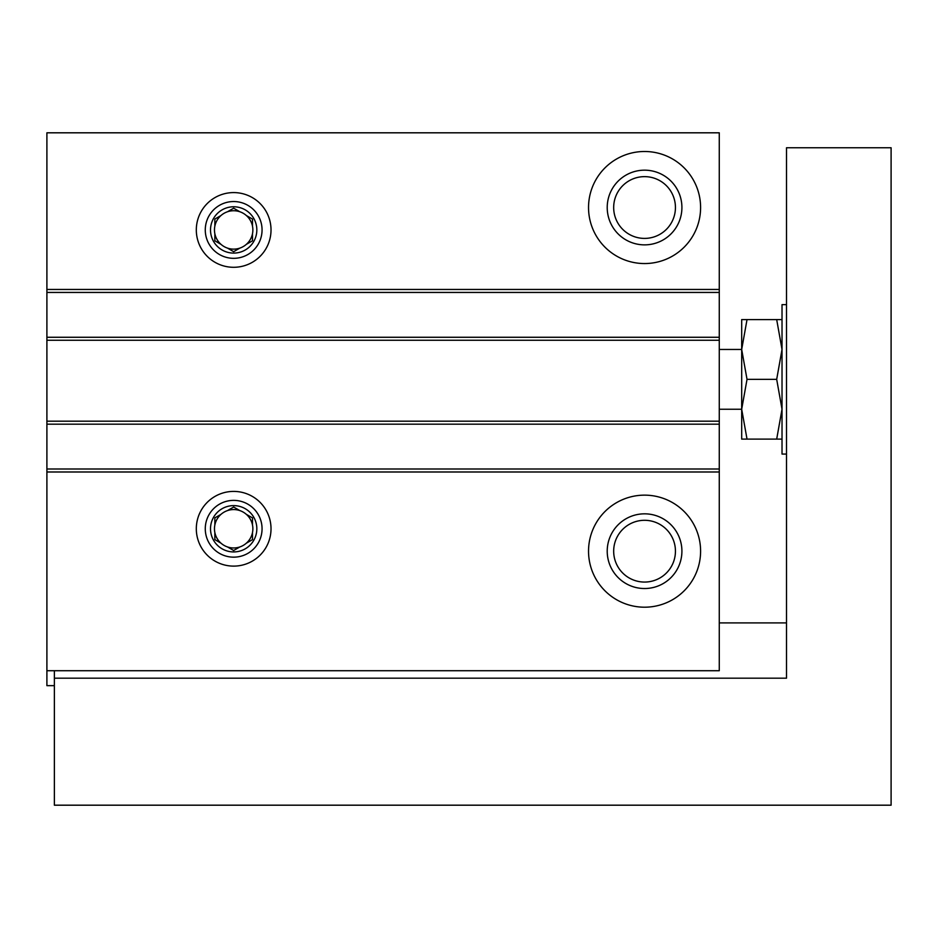 <?xml version="1.0" encoding="UTF-8"?>
<svg xmlns="http://www.w3.org/2000/svg" width="938" height="938" viewBox="0 0 938 938"><rect width="100%" height="100%" fill="white"/><g stroke="black" fill="none" stroke-linecap="round" stroke-linejoin="round"><path stroke-width="1.41" d="M46.9 289.467L46.9 132.809L719.27 132.809L719.27 292.445L46.9 292.445L46.9 289.467L719.27 289.467M196.312 229.939A37.356 37.356 0 0 0 252.345 262.288A37.356 37.356 0 0 0 252.345 197.59A37.356 37.356 0 0 0 196.312 229.939M588.536 207.521A56.034 56.034 0 0 0 672.581 256.051A56.034 56.034 0 0 0 672.581 159.003A56.034 56.034 0 0 0 588.536 207.521M719.27 292.445L719.27 337.27L46.9 337.27L46.9 292.445M719.27 337.27L719.27 424.175L46.9 424.175L46.9 421.185L719.27 421.185M46.9 337.27L46.9 421.185M719.27 424.175L719.27 469L46.9 469L46.9 424.175M719.27 469L719.27 670.717L46.9 670.717L46.9 685.655L54.369 685.655M46.9 469L46.9 670.717M196.312 528.762A37.356 37.356 0 0 0 252.345 561.112A37.356 37.356 0 0 0 252.345 496.413A37.356 37.356 0 0 0 196.312 528.762M588.536 551.181A56.034 56.034 0 0 0 672.581 599.699A56.034 56.034 0 0 0 672.581 502.651A56.034 56.034 0 0 0 588.536 551.181M613.675 207.521A30.884 30.884 0 0 0 660 234.266A30.884 30.884 0 0 0 660 180.776A30.884 30.884 0 0 0 613.675 207.521M607.214 207.521A37.356 37.356 0 0 0 663.236 239.87A37.356 37.356 0 0 0 663.236 175.172A37.356 37.356 0 0 0 607.214 207.521M613.675 551.181A30.884 30.884 0 0 0 660 577.925A30.884 30.884 0 0 0 660 524.436A30.884 30.884 0 0 0 613.675 551.181M607.214 551.181A37.356 37.356 0 0 0 663.236 583.53A37.356 37.356 0 0 0 663.236 518.831A37.356 37.356 0 0 0 607.214 551.181M54.369 678.186L786.513 678.186L786.513 147.758L891.1 147.758L891.1 805.191L54.369 805.191L54.369 670.717M782.022 439.113L776.687 439.113L782.022 409.238L776.687 379.351L782.022 349.464L776.687 319.588L782.022 319.588M786.513 304.639L782.022 304.639L782.022 454.062L786.513 454.062M741.688 319.588L747.023 319.588L741.688 349.464L747.023 379.351L741.688 409.238L747.023 439.113L741.688 439.113L741.688 319.588M776.687 319.588L747.023 319.588M776.687 379.351L747.023 379.351M776.687 439.113L747.023 439.113M719.27 622.902L786.513 622.902M233.668 258.325A28.386 28.386 0 0 1 209.08 215.74A28.386 28.386 0 0 1 258.255 215.74A28.386 28.386 0 0 1 233.668 258.325M233.668 253.096A23.157 23.157 0 0 1 213.618 218.355A23.157 23.157 0 0 1 253.729 218.355A23.157 23.157 0 0 1 233.668 253.096M246.342 244.349A19.206 19.206 0 0 1 239.823 248.124L233.668 251.677L239.823 248.124A19.206 19.206 0 0 1 220.993 244.349L214.849 240.808L220.993 244.349A19.206 19.206 0 0 1 214.849 226.164L214.849 219.07L214.849 226.164A19.206 19.206 0 0 1 227.524 211.742L233.668 208.201L227.524 211.742A19.206 19.206 0 0 1 246.342 215.517L252.498 219.07L246.342 215.517A19.206 19.206 0 0 1 252.498 233.703L252.498 240.808L252.498 233.703A19.206 19.206 0 0 1 246.342 244.349L252.498 240.808L246.342 244.349M252.498 226.164L252.498 219.07L252.498 226.164M239.823 211.742L233.668 208.201L239.823 211.742M220.993 215.517L214.849 219.07L220.993 215.517M214.849 233.703L214.849 240.808L214.849 233.703M227.524 248.124L233.668 251.677L227.524 248.124M233.668 557.16A28.386 28.386 0 0 1 209.08 514.575A28.386 28.386 0 0 1 258.255 514.575A28.386 28.386 0 0 1 233.668 557.16M233.668 551.931A23.157 23.157 0 0 1 213.618 517.19A23.157 23.157 0 0 1 253.729 517.19A23.157 23.157 0 0 1 233.668 551.931M246.342 543.184A19.206 19.206 0 0 1 239.823 546.96L233.668 550.5L239.823 546.96A19.206 19.206 0 0 1 220.993 543.184L214.849 539.631L220.993 543.184A19.206 19.206 0 0 1 214.849 524.999L214.849 517.893L214.849 524.999A19.206 19.206 0 0 1 227.524 510.577L233.668 507.024L227.524 510.577A19.206 19.206 0 0 1 246.342 514.352L252.498 517.893L246.342 514.352A19.206 19.206 0 0 1 252.498 532.538L252.498 539.631L252.498 532.538A19.206 19.206 0 0 1 246.342 543.184L252.498 539.631L246.342 543.184M252.498 524.999L252.498 517.893L252.498 524.999M239.823 510.577L233.668 507.024L239.823 510.577M220.993 514.352L214.849 517.893L220.993 514.352M214.849 532.538L214.849 539.631L214.849 532.538M227.524 546.96L233.668 550.5L227.524 546.96M46.9 340.26L719.27 340.26M46.9 471.99L719.27 471.99M719.27 409.238L741.688 409.238M719.27 349.464L741.688 349.464"/></g></svg>
